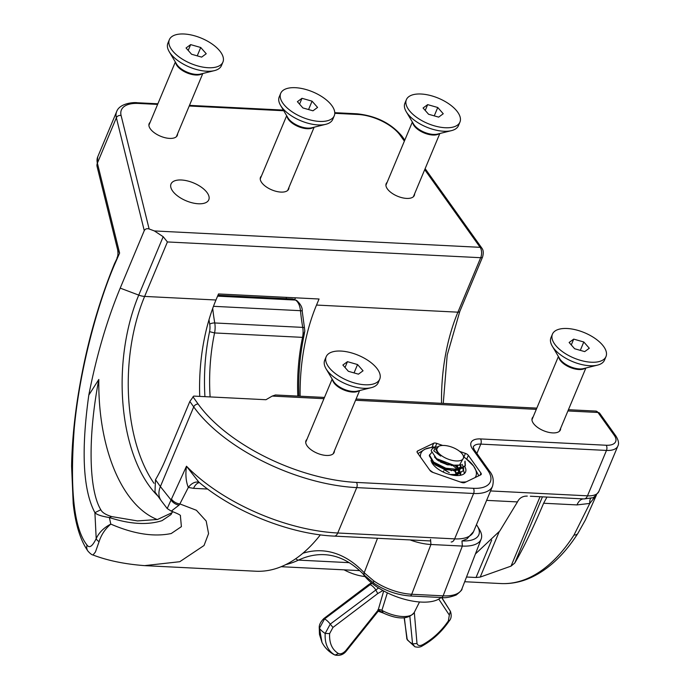 <?xml version="1.0" encoding="UTF-8"?>
<svg xmlns="http://www.w3.org/2000/svg" width="690" height="690" viewBox="0 0 690 690"><rect width="100%" height="100%" fill="white"/><g stroke="black" fill="none" stroke-linecap="round" stroke-linejoin="round"><path stroke-width="1.03" d="M172.629 511.514L170.965 514.593L162.047 520.648C147.6 525.28 130.048 524.245 109.382 517.543L110.797 524.098C133.67 533.991 153.81 537.13 171.232 533.525L181.401 526.643L180.4 515.887M464.008 456.815L465.431 453.408A3.726 1.76 -157.3 0 1 468.329 455.357A3.726 1.76 -157.3 0 1 468.338 455.366L466.785 459.074M172.621 191.018A20.467 9.677 -157.3 0 1 171.017 183.989A20.467 9.677 -157.3 0 1 187.395 180.901A20.467 9.677 -157.3 0 1 207.181 192.751A20.467 9.677 -157.3 0 1 208.785 199.79A20.467 9.677 -157.3 0 1 192.407 202.869A20.467 9.677 -157.3 0 1 172.621 191.018M261.45 176.019A15.258 7.21 22.7 0 0 260.492 177.339A15.258 7.21 22.7 0 0 261.691 182.574A15.258 7.21 22.7 0 0 276.44 191.415A15.258 7.21 22.7 0 0 288.653 189.112A15.258 7.21 22.7 0 0 288.92 187.508M387.133 182.341A15.258 7.21 22.7 0 0 386.176 183.661A15.258 7.21 22.7 0 0 387.375 188.896A15.258 7.21 22.7 0 0 402.123 197.737A15.258 7.21 22.7 0 0 414.328 195.434A15.258 7.21 22.7 0 0 414.595 193.83M533.18 416.829A15.258 7.21 22.7 0 0 532.223 418.149A15.258 7.21 22.7 0 0 533.422 423.393A15.258 7.21 22.7 0 0 548.17 432.225A15.258 7.21 22.7 0 0 560.384 429.93A15.258 7.21 22.7 0 0 560.651 428.326M306.929 439.383A15.258 7.21 22.7 0 0 305.981 440.703A15.258 7.21 22.7 0 0 307.171 445.938A15.258 7.21 22.7 0 0 321.92 454.779A15.258 7.21 22.7 0 0 334.132 452.476A15.258 7.21 22.7 0 0 334.4 450.872M150.109 122.328A15.258 7.21 22.7 0 0 149.161 123.648A15.258 7.21 22.7 0 0 150.351 128.883A15.258 7.21 22.7 0 0 165.108 137.724A15.258 7.21 22.7 0 0 177.313 135.421A15.258 7.21 22.7 0 0 177.58 133.817M157.242 519.536A149.247 79.747 92.9 0 1 98.825 379.457C87.837 436.149 88.605 489.736 100.809 509.738C102.086 512.472 105.708 514.757 111.676 516.586L109.382 517.543C101.516 516.284 96.695 514.662 94.91 512.67C83.024 490.28 80.989 451.096 88.803 395.111C96.436 355.893 106.898 320.229 120.207 288.118L144.262 230.624L116.368 117.74L97.385 163.125A7.443 6.193 -13.9 0 0 97.092 166.549L117.671 249.858L119.612 253.083L114.462 264.848C97.6 304.126 79.807 368.831 74.261 428.059C69.69 489.676 73.951 528.695 87.052 545.117C89.415 548.455 92.46 546.29 96.195 538.605A7.443 3.096 21.3 0 0 99.084 541.667L95.436 552L93.003 555.002C91.839 554.872 90.157 553.578 87.958 551.12L87.958 551.12A7.443 6.909 -35.9 0 1 87.052 545.117M207.655 489.046L193.554 488.339L188.327 487.442L179.883 503.924L196.391 510.272L206.189 521.053L208.57 533.62L204.024 545.514L179.78 561.712L144.572 565.627L255.792 571.225A193.536 103.414 -87.1 0 0 320.367 534.845M324.481 397.431L275.465 394.973L272.214 396.077L265.952 399.726L193.709 396.095L189.845 401.451L165.798 458.945A153.654 82.101 92.9 0 1 155.5 479.714L154.974 491.961L161.063 500.492A22.33 15.646 -35.5 0 1 160.391 486.571L171.051 499.974L186.49 466.224L198.746 482.017C233.556 511.67 290.05 534.241 334.288 536.113L430.672 540.96M111.676 516.586L137.517 520.924L157.51 519.475L172.181 512.627M97.092 166.549L97.695 156.941A37.217 17.595 22.7 0 0 97.385 163.125L119.612 253.083L114.523 263.615C97.092 306.162 84.646 352.09 77.185 401.399C73.77 424.609 71.907 446.214 71.605 466.224L73.2 503.476C75.443 524.331 80.359 540.218 87.958 551.12M171.543 499.215A7.443 4.131 30.1 0 0 179.883 503.924L179.124 505.063A7.443 4.407 -145.8 0 1 171.051 499.974L167.204 508.547L161.063 500.492M199.194 482.396A14.887 9.582 108.7 0 0 199.1 482.362A14.887 9.582 108.7 0 1 199.1 482.362A14.887 9.582 108.7 0 0 188.327 487.442C185.929 481.534 185.317 474.461 186.49 466.224A129.522 61.22 22.7 0 0 337.746 532.999L454.632 538.873L473.616 493.488L356.73 487.614L337.746 532.999A7.443 3.976 92.9 0 1 334.288 536.113M199.746 396.396A134.731 71.993 92.9 0 1 215.97 300.003L218.506 293.949L319.047 299.003L316.52 305.058A134.731 71.993 -87.1 0 0 300.15 396.215M157.613 104.406L138.405 103.44A33.5 15.835 22.7 0 0 121.104 115.532L149.118 228.959L154.388 230.943L163.185 236.696L167.411 241.948L480.689 257.706A7.443 3.976 -87.1 0 0 480.136 247.331L424.712 169.654M475.427 553.932L499.767 531.015L517.474 501.923L486.623 500.371M365.07 576.581A193.536 103.414 92.9 0 1 344.12 569.871M464.689 581.73L500.871 583.55A193.536 103.414 -87.1 0 0 574.02 535.009L589.795 503.424L576.978 504.916L543.625 503.243C532.801 528.859 523.167 548.792 514.749 563.057L511.023 566.128L480.214 577.082L476.04 577.495L466.509 577.013M432.078 447.017L433.665 443.239L417.64 450.958L417.114 452.209M433.665 443.239A3.726 1.76 -157.3 0 1 436.805 443.403L435.252 447.12M465.431 453.408L459.695 451.407M442.652 445.447L436.805 443.403M480.059 475.177L480.939 473.081L468.338 455.366M480.939 473.081A3.726 1.76 -157.3 0 1 481.223 474.358A3.726 1.76 -157.3 0 1 480.697 474.867L464.672 482.586A3.726 1.76 -157.3 0 1 461.532 482.422L432.906 472.417A3.726 1.76 -157.3 0 1 429.999 470.468L417.398 452.743A3.726 1.76 -157.3 0 1 417.105 451.467A3.726 1.76 -157.3 0 1 417.64 450.958M149.118 228.959C146.875 228.33 145.254 228.89 144.262 230.624M88.803 395.111L98.825 379.457M543.625 503.243L546.92 497.136M527.281 496.093L525.34 496.162C521.649 496.705 519.027 498.62 517.474 501.923M574.02 535.009A7.443 4.597 32.6 0 0 577.849 533.456L577.849 533.456C564.308 554.613 548.705 569.31 531.041 577.539C521.157 582.032 511.1 584.033 500.871 583.55M596.272 495.179L589.795 503.424A14.887 4.304 -108.1 0 1 590.907 498.206M530.351 496.231L583.956 498.93A7.443 3.976 92.9 0 0 584.033 498.93L530.351 496.231M546.377 497.041L546.885 497.249M193.554 488.339A14.887 7.952 92.9 0 1 199.427 482.586M99.084 541.667C101.249 534.802 105.156 528.945 110.797 524.098C103.914 527.652 99.041 532.49 96.195 538.605L94.91 512.67L100.809 509.738M180.418 515.913C181.065 515.292 178.011 513.696 171.258 511.135L179.124 505.063M297.813 396.095A130.263 69.612 92.9 0 1 302.539 337.367L304.808 331.157L303.824 336.384A133.989 71.596 -87.1 0 0 298.934 396.146M204.939 396.655A133.989 71.596 92.9 0 1 209.562 331.649A11.169 5.969 -87.1 0 0 209.708 324.162A140.958 75.322 92.9 0 1 208.992 319.772M212.718 308.37A137.241 73.338 -87.1 0 0 214.754 322.963L302.729 327.388A14.887 7.952 -87.1 0 1 302.539 337.367L214.564 332.942A130.263 69.612 -87.1 0 0 210.114 396.914M477.437 526.203L479.55 529.722A37.217 16.517 -158.9 0 1 481.154 539.114A37.217 16.517 -158.9 0 1 462.36 546.066L461.972 540.917A33.5 14.869 21.1 0 0 477.437 526.203A33.5 14.869 21.1 0 0 476.445 524.702M430.551 539.339L430.94 544.488L411.706 594.263L443.127 595.841L462.36 546.066L430.94 544.488A37.217 16.517 -158.9 0 1 410.11 539.925M302.867 553.259A178.822 95.556 92.9 0 1 364.191 572.76L373.816 580.92A37.217 16.517 21.1 0 0 411.706 594.263A3.726 1.992 -87.1 0 1 409.929 595.944C397.147 594.987 385.141 590.761 373.885 583.266L373.885 583.266A3.726 1.613 -55.1 0 1 373.816 580.92M209.708 324.162A3.726 1.225 -9.8 0 1 214.754 322.963A14.887 7.952 92.9 0 1 214.564 332.942L209.562 331.649M372.005 583.283L324.55 618.93L319.461 628.262L321.98 642.39C324.602 647.384 328.354 651.326 333.236 654.18A15.818 12.377 -23.7 0 0 333.391 654.267A15.818 12.377 -23.7 0 0 334.693 654.896C327.81 650.774 324.636 643.623 325.18 633.446L330.26 624.105L378.577 587.958M458.652 460.894A14.145 6.279 21.1 0 0 462.757 454.727A14.145 6.279 21.1 0 0 441.704 445.516A14.145 6.279 21.1 0 0 439.841 445.869A14.145 6.279 21.1 0 0 440.703 455.029A14.145 6.279 21.1 0 0 458.652 460.894M462.757 454.727L464.068 456.909L459.497 465.095L453.692 465.189L436.572 458.669L431.216 450.786A18.613 8.263 -158.9 0 1 431.379 450.225A18.613 8.263 -158.9 0 1 435.131 447.293A18.613 8.263 -158.9 0 1 435.39 447.215M465.043 461.153L465.353 465.56L458.928 469.536L445.783 468.2L433.665 462.084L429.525 455.141L431.466 452.769M464.827 461.826L465.224 465.871M465.353 465.56L458.686 470.166L452.381 470.235L445.542 468.82L433.423 462.705L429.292 455.762L429.672 454.632M462.127 464.336L463.628 467.76M463.689 468.139L463.43 470.537L457.004 474.522L449.751 474.479M463.43 470.537L456.763 475.143L454.21 475.367M431.216 450.786L431.371 450.251M382.933 590.536L377.732 593.564L332.968 627.434L329.639 633.584C329.139 643.063 332.08 649.713 338.462 653.542C340.688 654.353 343.128 653.361 345.776 650.584L378.172 610.064L383.7 590.959M414.311 612.341L416.993 643.477C417.812 645.771 419.753 646.159 422.832 644.615C432.88 638.957 441.384 631.057 448.353 620.922L449.337 615.083L438.771 599.11M333.391 654.267L335.047 655.06L338.462 653.542M377.732 593.564L375.696 589.743A15.818 9.246 73.8 0 1 375.696 589.743A15.818 9.246 73.8 0 0 369.978 584.559L369.012 584.37L323.8 618.585C320.729 621.733 319.203 624.648 319.228 627.331L319.461 628.262A15.818 6.633 22.6 0 0 319.47 628.271A15.818 6.633 22.6 0 0 325.171 633.437A15.818 6.633 22.6 0 0 325.18 633.446L329.639 633.584M324.041 619.344L324.559 618.93A15.818 7.003 63.2 0 1 330.26 624.105L332.968 627.434M404.375 617.869L406.859 638.716L407.264 639.828L414.888 646.763L412.568 643.899L409.86 616.506M407.264 639.828L404.185 617.886M406.867 638.724A15.818 8.927 12.5 0 0 412.568 643.899L416.993 643.477M441.591 597.531L450.389 611.314A15.818 10.6 -178.8 0 1 450.389 611.314L449.337 615.083M406.859 638.716L406.669 638.198M319.228 627.331L319.479 634.42L321.98 642.39M422.832 644.615L422.418 645.84C432.975 639.897 441.911 631.609 449.216 620.966L449.216 620.957C451.312 618.663 451.726 615.489 450.466 611.443M448.353 620.922L448.845 620.181M387.357 592.831L381.898 610.34L383.252 613.031L378.232 611.202L346.337 651.024C343.499 654.655 339.73 656 335.038 655.06M377.965 610.788L378.172 610.064M437.322 446.835L435.588 447.155L433.751 450.794L440.712 456.073L436.054 449.906L438.737 446.206L439.841 445.869M440.712 456.073L439.142 454.943L435.813 449.57L436.166 448.56M458.936 465.181L457.332 465.569L446.861 464.637L437.219 459.92L434.424 456.892M460.679 464.844L460.541 467.277L458.281 469.631M456.202 470.39L444.938 469.614L435.295 464.905L432.552 461.955M456.116 465.336L458.703 469.571M458.816 470.14L458.617 472.253L456.357 474.608M454.244 470.373L456.78 474.548M456.892 475.117L456.944 475.565M444.067 469.64L449.328 472.728M452.959 465.103L447.103 464.016L437.365 459.23M461.006 464.75L460.782 466.656L456.444 469.761M451.303 470.106L445.179 468.993L434.424 463.482M456.909 465.336L459.057 469.519M459.109 470.088L458.859 471.632L454.52 474.746M440.375 461.99L448.069 464.965M455.055 470.399L457.134 474.496M457.185 475.065L457.177 475.565M419.52 601.973L414.25 612.461A23.917 10.617 21.1 0 1 381.898 610.34A3.726 1.88 17 0 0 377.982 609.667M377.956 609.744L383.243 613.022C398.096 619.741 408.428 619.551 414.25 612.461M441.057 597.505A44.66 19.82 -158.9 0 1 398.898 597.566A44.66 19.82 -158.9 0 1 362.931 573.726M169.361 39.658L167.894 43.168A29.032 13.722 22.7 0 0 169.231 51.707A29.032 13.722 22.7 0 0 171.784 55.166A29.032 13.722 22.7 0 0 214.443 70.621A29.032 13.722 22.7 0 0 221.456 65.576L222.93 62.066A29.032 13.722 22.7 0 0 219.041 50.077A29.032 13.722 22.7 0 0 190.983 34.923A29.032 13.722 22.7 0 0 169.361 39.658A29.032 13.722 22.7 0 0 173.25 51.655A29.032 13.722 22.7 0 0 201.308 66.809A29.032 13.722 22.7 0 0 222.93 62.066M206.232 53.734L201.644 57.115L191.561 54.243L186.059 47.989L190.647 44.617L200.73 47.489L206.232 53.734M188.206 50.439L190.647 44.617M197.228 55.856L200.73 47.489M475.134 477.549A29.774 14.076 22.7 0 0 476.341 474.496A29.774 14.076 22.7 0 0 473.564 466.017L478.8 475.781M451.243 470.571L450.346 470.019L452.381 470.235M458.643 470.925L457.988 470.261M451.898 465.655L450.32 464.767M440.824 461.256L438.486 460.851M464.87 466.707A18.613 8.797 -157.3 0 1 465.862 470.83A18.613 8.797 -157.3 0 1 465.577 471.908A18.613 8.797 -157.3 0 1 447.707 473.858A18.613 8.797 -157.3 0 1 431.026 460.368M464.413 473.513L463.559 470.157M463.473 469.985L462.792 468.786M462.559 468.424L459.661 465.069M417.976 453.563L425.178 449.112L433.303 446.93L435.571 447.155M465.56 458.203L473.564 466.017A29.774 14.076 22.7 0 0 464.353 457.41M434.804 447.396A29.774 14.076 22.7 0 0 425.178 449.112A29.774 14.076 22.7 0 0 420.477 457.082M429.654 469.976A29.774 14.076 22.7 0 0 433.139 472.503M466.207 481.844A29.774 14.076 -157.3 0 1 460.308 482M444.317 468.734L444.136 469.373M443.705 470.942L443.247 472.055M451.484 470.744L450.432 470.028M439.97 465.681L439.038 465.509M437.244 465.302L435.761 465.258M460.247 475.315L460.109 474.168M459.997 473.702L458.151 470.235M457.712 469.692L452.804 465.422M439.349 460.463L437.865 460.42M453.563 470.744L453.002 470.295M435.287 464.111L434.493 464.232M460.627 475.246L460.739 473.84M460.696 473.375L459.368 470.045M459.023 469.528L454.814 465.284M437.382 459.264L436.563 459.376M432.837 462.395L433.423 464.87M280.701 93.348L279.234 96.859A29.032 13.722 22.7 0 0 280.571 105.398A29.032 13.722 22.7 0 0 283.116 108.856A29.032 13.722 22.7 0 0 325.775 124.312A29.032 13.722 22.7 0 0 332.796 119.267L334.262 115.756A29.032 13.722 22.7 0 0 330.381 103.767A29.032 13.722 22.7 0 0 302.315 88.613A29.032 13.722 22.7 0 0 280.701 93.348A29.032 13.722 22.7 0 0 284.582 105.346A29.032 13.722 22.7 0 0 312.648 120.5A29.032 13.722 22.7 0 0 334.262 115.756M317.572 107.424L312.984 110.805L302.893 107.933L297.39 101.68L301.978 98.308L312.07 101.18L317.572 107.424M299.546 104.13L301.978 98.308M308.568 109.546L312.07 101.18M406.376 99.671L404.909 103.181A29.032 13.722 22.7 0 0 406.246 111.72A29.032 13.722 22.7 0 0 408.799 115.17A29.032 13.722 22.7 0 0 451.458 130.634A29.032 13.722 22.7 0 0 458.479 125.589L459.945 122.078A29.032 13.722 22.7 0 0 456.055 110.09A29.032 13.722 22.7 0 0 427.998 94.935A29.032 13.722 22.7 0 0 406.376 99.671A29.032 13.722 22.7 0 0 410.265 111.668A29.032 13.722 22.7 0 0 438.331 126.822A29.032 13.722 22.7 0 0 459.945 122.078M443.247 113.746L438.668 117.128L428.576 114.255L423.074 108.002L427.662 104.63L437.753 107.502L443.247 113.746M425.221 110.452L427.662 104.63M434.252 115.868L437.753 107.502M552.431 334.158L550.965 337.669A29.032 13.722 22.7 0 0 552.302 346.207A29.032 13.722 22.7 0 0 554.846 349.666A29.032 13.722 22.7 0 0 597.505 365.122A29.032 13.722 22.7 0 0 604.526 360.077L605.993 356.566A29.032 13.722 22.7 0 0 602.111 344.577A29.032 13.722 22.7 0 0 574.045 329.423A29.032 13.722 22.7 0 0 552.431 334.158A29.032 13.722 22.7 0 0 556.312 346.156A29.032 13.722 22.7 0 0 584.378 361.31A29.032 13.722 22.7 0 0 605.993 356.566M589.303 348.234L584.715 351.615L574.623 348.743L569.121 342.49L573.709 339.118L583.8 341.99L589.303 348.234M571.277 344.94L573.709 339.118M580.299 350.356L583.8 341.99M326.18 356.713L324.714 360.223A29.032 13.722 22.7 0 0 326.051 368.762A29.032 13.722 22.7 0 0 328.595 372.212A29.032 13.722 22.7 0 0 371.255 387.677A29.032 13.722 22.7 0 0 378.275 382.631L379.741 379.121A29.032 13.722 22.7 0 0 375.86 367.132A29.032 13.722 22.7 0 0 347.795 351.978A29.032 13.722 22.7 0 0 326.18 356.713A29.032 13.722 22.7 0 0 330.07 368.71A29.032 13.722 22.7 0 0 358.127 383.864A29.032 13.722 22.7 0 0 379.741 379.121M363.052 370.789L358.464 374.17L348.372 371.298L342.87 365.045L347.458 361.672L357.549 364.544L363.052 370.789M345.026 367.494L347.458 361.672M354.048 372.911L357.549 364.544M114.462 264.848A7.443 3.519 -157.3 0 1 114.523 263.615M155.5 479.714L160.391 486.571L193.726 406.893L189.845 401.451M356.454 482.422A3.726 1.992 92.9 0 1 356.73 487.614A129.522 61.22 -157.3 0 1 193.726 406.893A3.726 2.605 144.5 0 1 198.133 404.021A125.804 59.461 22.7 0 0 356.454 482.422L473.34 488.304A33.5 15.835 22.7 0 0 487.735 470.27L472.521 448.94A18.613 8.797 -157.3 0 1 480.516 438.926L606.2 445.248A18.613 8.797 22.7 0 0 614.195 435.226L597.954 412.465A7.443 3.976 -87.1 0 0 595.798 411.085L568.439 409.705M154.388 230.943L480.136 247.331A3.726 2.605 -35.5 0 1 481.905 248.193L425.135 168.636M404.366 141.131L400.252 135.369A33.5 15.835 22.7 0 0 358.093 114.488L334.779 113.315M283.745 110.754L189.224 105.993M167.411 241.948L144.633 296.415A134.731 71.993 -87.1 0 0 153.999 483.285M157.846 495.981A136.534 72.959 92.9 0 1 138.75 295.104A11.169 5.279 22.7 0 0 144.633 296.415L215.97 300.003M316.52 305.058L457.91 312.173L480.689 257.706A3.726 1.76 22.7 0 0 482.577 256.982C483.664 253.118 483.44 250.185 481.905 248.193M272.214 396.077L323.955 398.682M355.566 400.269L536.303 409.36M567.913 410.955L597.954 412.465A3.726 2.605 -35.5 0 1 599.722 413.327L595.798 411.085M441.54 403.322A134.731 71.993 92.9 0 1 457.91 312.173A3.726 1.76 22.7 0 0 459.799 311.44L447.18 355.143L443.265 403.409M192.959 396.767L198.133 404.021M295.467 297.821L294.742 299.546M490.564 490.944L587.492 495.825L606.476 450.432L480.792 444.11L476.885 453.451M480.516 438.926A3.726 1.992 92.9 0 1 480.792 444.11A14.887 7.038 22.7 0 0 473.228 447.017L474.289 449.802A3.726 2.605 -35.5 0 0 472.521 448.94M286.057 298.675L286.6 297.373M121.104 115.532A3.726 3.096 166.1 0 0 116.368 117.74A37.217 17.595 -157.3 0 1 116.679 111.556L97.695 156.941M451.174 541.986A7.443 3.976 92.9 0 0 454.632 538.873A37.217 17.595 22.7 0 0 473.547 531.628L492.531 486.234A37.217 17.595 -157.3 0 1 473.616 493.488A3.726 1.992 92.9 0 0 473.34 488.304M587.492 495.825A22.33 10.557 22.7 0 0 598.842 491.47C595.28 496.222 592.969 498.361 591.899 497.87L584.033 498.93A7.443 3.976 92.9 0 0 587.492 495.825M598.842 491.47L617.826 446.085A22.33 10.557 -157.3 0 1 606.476 450.432A3.726 1.992 92.9 0 0 606.2 445.248M163.185 236.696L138.75 295.104L120.207 288.118M487.735 470.27A3.726 2.605 -35.5 0 1 489.503 471.132L474.289 449.802M614.195 435.226A3.726 2.605 -35.5 0 1 615.963 436.097L599.722 413.327M400.252 135.369A3.726 2.605 -35.5 0 1 402.02 136.232C391.127 123.329 376.128 115.851 357.015 113.798A3.726 1.992 -87.1 0 1 358.093 114.488M138.405 103.44A3.726 1.992 -87.1 0 0 137.327 102.75L157.872 103.785M542.443 496.843L514.749 563.057M476.04 577.495L491.694 540.072M511.023 566.128L540.054 496.722M499.18 531.74L480.214 577.082M583.611 498.913A14.887 7.952 -87.1 0 0 576.978 504.916M304.808 331.157L304.497 328.112A3.726 1.225 -9.8 0 0 302.729 327.388A137.241 73.338 92.9 0 1 300.478 310.69A14.887 7.952 -87.1 0 0 295.432 300.055A25.987 13.886 -87.1 0 0 291.836 298.968L296.579 300.392A3.726 3.036 -60.2 0 0 295.432 300.055L217.583 296.139M373.885 583.266L364.622 575.469A3.726 2.795 -43.2 0 1 364.191 572.76L377.516 538.286M304.497 328.112L302.22 311.233A3.726 0.845 -5.6 0 0 300.478 310.69L213.469 306.317M349.175 562.661L298.477 560.116A193.536 103.414 92.9 0 1 285.781 564.61M364.622 575.469C352.09 562.333 338.721 555.398 324.498 554.674A175.105 93.564 -87.1 0 0 298.477 560.116A3.726 3.027 -115.3 0 1 295.872 558.624M357.696 570.552A193.536 103.414 -87.1 0 0 359.688 570.613L281.158 566.706M443.127 595.841A37.217 16.517 21.1 0 0 461.921 588.889C462.49 589.458 460.592 591.494 456.228 594.987C450.199 597.298 445.24 598.144 441.35 597.523A3.726 1.992 -87.1 0 0 443.127 595.841M202.127 73.675A14.887 7.038 -157.3 0 1 177.917 66.775A14.887 7.038 -157.3 0 1 175.709 62.626M169.231 51.707L176.588 64.11A15.327 7.245 22.7 0 0 177.934 65.93A15.327 7.245 22.7 0 0 200.445 74.089L214.443 70.621M313.458 127.365A14.887 7.038 -157.3 0 1 289.248 120.465A14.887 7.038 -157.3 0 1 287.04 116.317M280.571 105.398L287.92 117.8A15.327 7.245 22.7 0 0 289.265 119.62A15.327 7.245 22.7 0 0 311.785 127.779L325.775 124.312M439.142 133.688A14.887 7.038 -157.3 0 1 414.932 126.788A14.887 7.038 -157.3 0 1 412.724 122.639M406.246 111.72L413.603 124.122A15.327 7.245 22.7 0 0 414.949 125.942A15.327 7.245 22.7 0 0 437.46 134.101L451.458 130.634M585.189 368.175A14.887 7.038 -157.3 0 1 560.979 361.275A14.887 7.038 -157.3 0 1 558.771 357.127M552.302 346.207L559.65 358.61A15.327 7.245 22.7 0 0 560.996 360.439A15.327 7.245 22.7 0 0 583.516 368.598L597.505 365.122M358.938 390.73A14.887 7.038 -157.3 0 1 334.736 383.83A14.887 7.038 -157.3 0 1 332.52 379.681M326.051 368.762L333.399 381.165A15.327 7.245 22.7 0 0 334.745 382.985A15.327 7.245 22.7 0 0 357.265 391.144L371.255 387.677M356.092 399.027L536.829 408.118M492.531 486.234C494.057 480.369 493.048 475.332 489.503 471.132M617.826 446.085C619.172 443.687 618.551 440.358 615.963 436.097M459.799 311.44L482.577 256.982M404.788 140.122L402.02 136.232M189.483 105.372L283.349 110.09M334.771 112.677L357.015 113.798M137.327 102.75C134.291 102.129 119.68 103.052 116.679 111.556M462.11 540.926L466.949 538.907L473.547 531.628M596.436 495.023L585.37 520.036L577.849 533.456M117.671 249.858C118.206 253.549 117.973 256.223 116.981 257.862M144.572 565.627C124.899 564.153 107.709 560.616 93.012 555.002M171.267 511.135L167.204 508.556M291.836 298.968L217.962 295.251M481.154 539.114L461.921 588.889M441.35 597.523L409.929 595.944M302.22 311.233C302.531 307.688 300.65 304.074 296.579 300.392M371.47 582.852L369.012 584.37M450.372 611.271L441.781 597.54M414.906 646.763C418.028 647.496 420.529 647.186 422.427 645.84M460.541 467.277L460.782 466.656M458.617 472.253L458.859 471.632M453.692 465.189L452.286 465.043M436.572 458.669L438.012 459.721M148.893 125.252L175.346 62.014M176.364 136.741L202.808 73.502M464.344 457.392L464.957 457.798M260.225 178.943L286.678 115.704M287.696 190.431L314.148 127.193M385.908 185.265L412.361 122.026M413.379 196.754L439.832 133.515M531.956 419.753L558.408 356.514M559.426 431.241L585.879 368.012M305.713 442.307L332.157 379.069M333.175 453.796L359.628 390.557"/></g></svg>
